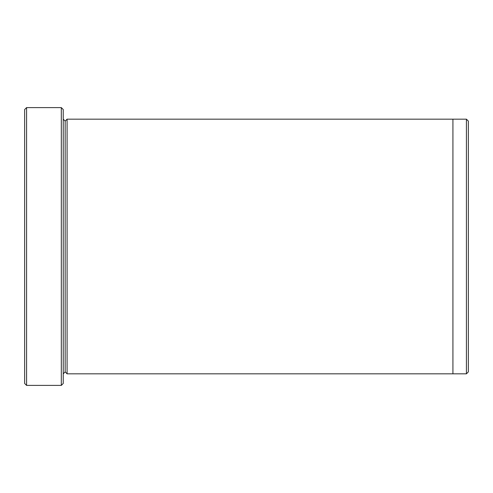 <?xml version="1.0" encoding="UTF-8"?>
<svg xmlns="http://www.w3.org/2000/svg" width="493" height="493" viewBox="0 0 493 493"><rect width="100%" height="100%" fill="white"/><g stroke="black" fill="none" stroke-linecap="round" stroke-linejoin="round"><path stroke-width="0.74" d="M24.65 109.532L24.65 383.468L26.579 385.397L26.579 107.603L24.65 109.532L26.579 107.603L26.579 385.397L61.305 385.397L63.233 383.468L63.233 109.532L61.305 107.603L61.305 385.397L61.305 107.603L26.579 107.603L61.305 107.603L63.233 109.532L63.233 383.468L61.305 385.397L26.579 385.397L24.65 383.468L24.65 109.532M468.35 371.895L468.35 121.105L466.421 119.177L466.421 373.823L468.35 371.895L466.421 373.823L466.421 119.177L67.091 119.177L67.091 373.823L65.162 371.895L65.162 121.105L63.233 119.177L65.162 121.105L67.091 119.177L452.919 119.177L452.919 373.823L466.421 373.823L452.919 373.823L452.919 119.177L466.421 119.177L468.35 121.105L468.35 371.895M63.233 373.823L65.162 371.895L63.233 373.823M67.091 373.823L452.919 373.823L67.091 373.823L67.091 119.177L65.162 121.105L65.162 371.895L67.091 373.823"/></g></svg>
